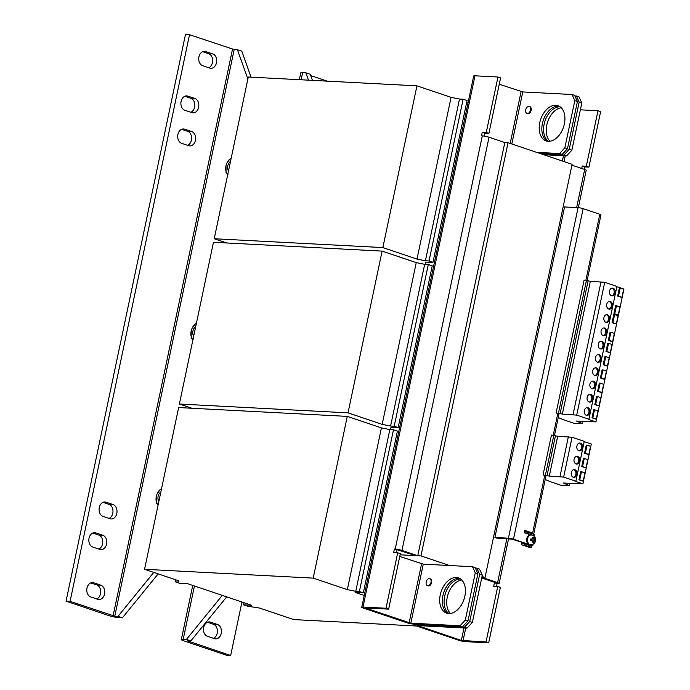 <?xml version="1.0" encoding="UTF-8"?>
<svg xmlns="http://www.w3.org/2000/svg" width="690" height="690" viewBox="0 0 690 690"><rect width="100%" height="100%" fill="white"/><g stroke="black" fill="none" stroke-linecap="round" stroke-linejoin="round"><path stroke-width="1.03" d="M210.45 622.13A7.305 5.468 93 0 0 209.337 621.914A7.305 5.468 93 0 0 203.688 627.434A7.305 5.468 93 0 0 207.466 636.292L214.478 638.664A7.305 5.468 93 0 0 215.591 638.88A7.305 5.468 93 0 0 221.361 632.618A7.305 5.468 93 0 0 217.471 624.493L210.45 622.13L208.208 622.009M184.834 96.238L190.828 98.265A7.305 5.468 -87 0 1 194.606 107.123A7.305 5.468 -87 0 1 190.854 112.297M191.88 112.642A7.305 5.468 93 0 0 192.993 112.85A7.305 5.468 93 0 0 198.634 107.33A7.305 5.468 93 0 0 194.865 98.472L187.844 96.108A7.305 5.468 93 0 0 186.731 95.893A7.305 5.468 93 0 0 180.961 102.154A7.305 5.468 93 0 0 184.86 110.271L191.88 112.642M202.679 51.681L208.682 53.708A7.305 5.468 -87 0 1 212.451 62.566A7.305 5.468 -87 0 1 208.708 67.741M209.726 68.077A7.305 5.468 93 0 0 210.838 68.293A7.305 5.468 93 0 0 216.488 62.773A7.305 5.468 93 0 0 212.71 53.915L205.698 51.552A7.305 5.468 93 0 0 204.585 51.336A7.305 5.468 93 0 0 198.806 57.598A7.305 5.468 93 0 0 202.705 65.714L209.726 68.077M181.625 129.297L187.62 131.316A7.305 5.468 -87 0 1 191.397 140.182A7.305 5.468 -87 0 1 187.645 145.349M188.672 145.694A7.305 5.468 93 0 0 189.785 145.909A7.305 5.468 93 0 0 195.434 140.389A7.305 5.468 93 0 0 191.656 131.531L184.635 129.168A7.305 5.468 93 0 0 183.531 128.952A7.305 5.468 93 0 0 177.753 135.214A7.305 5.468 93 0 0 181.651 143.33L188.672 145.694M90.735 582.921L96.729 584.939A7.305 5.468 -87 0 1 100.499 593.797A7.305 5.468 -87 0 1 96.755 598.972M97.782 599.317A7.305 5.468 93 0 0 98.886 599.532A7.305 5.468 93 0 0 104.535 594.012A7.305 5.468 93 0 0 100.766 585.155L93.745 582.783A7.305 5.468 93 0 0 92.633 582.567A7.305 5.468 93 0 0 86.862 588.829A7.305 5.468 93 0 0 90.761 596.954L97.782 599.317M92.788 533.034L98.782 535.061A7.305 5.468 -87 0 1 102.551 543.918A7.305 5.468 -87 0 1 98.808 549.085M99.834 549.43A7.305 5.468 93 0 0 100.947 549.645A7.305 5.468 93 0 0 106.588 544.125A7.305 5.468 93 0 0 102.819 535.268L95.798 532.904A7.305 5.468 93 0 0 94.685 532.689A7.305 5.468 93 0 0 88.915 538.95A7.305 5.468 93 0 0 92.814 547.067L99.834 549.43M103.017 502.346L109.011 504.364A7.305 5.468 -87 0 1 112.781 513.222A7.305 5.468 -87 0 1 109.037 518.397M110.064 518.742A7.305 5.468 93 0 0 111.168 518.958A7.305 5.468 93 0 0 116.817 513.438A7.305 5.468 93 0 0 113.048 504.58L106.027 502.208A7.305 5.468 93 0 0 104.915 502.001A7.305 5.468 93 0 0 99.144 508.254A7.305 5.468 93 0 0 103.043 516.379L110.064 518.742M547.489 141.234A18.57 12.058 108.6 0 1 542.392 123.553A18.57 12.058 108.6 0 1 559.28 106.269M564.368 123.95A18.57 12.058 -71.4 0 0 558.003 105.708A18.57 12.058 -71.4 0 0 539.761 122.665A18.57 12.058 -71.4 0 0 546.135 140.907A18.57 12.058 -71.4 0 0 564.368 123.95M447.983 613.445A18.57 12.058 108.6 0 1 442.885 595.763A18.57 12.058 108.6 0 1 459.764 578.479M464.862 596.16A18.57 12.058 -71.4 0 0 458.488 577.918A18.57 12.058 -71.4 0 0 440.255 594.875A18.57 12.058 -71.4 0 0 446.62 613.117A18.57 12.058 -71.4 0 0 464.862 596.16M587.138 397.293A3.898 2.915 93 0 0 589.743 402.132A3.898 2.915 93 0 0 592.762 399.191A3.898 2.915 93 0 0 590.157 394.352A3.898 2.915 93 0 0 587.138 397.293M589.226 402.037A3.898 2.915 93 0 0 591.71 399.131A3.898 2.915 93 0 0 589.622 394.387M589.941 384.011A3.898 2.915 93 0 0 592.546 388.849A3.898 2.915 93 0 0 595.556 385.908A3.898 2.915 93 0 0 592.952 381.07A3.898 2.915 93 0 0 589.941 384.011M592.02 388.763A3.898 2.915 93 0 0 594.504 385.848A3.898 2.915 93 0 0 592.425 381.104M584.344 410.576A3.898 2.915 93 0 0 586.948 415.415A3.898 2.915 93 0 0 589.959 412.465A3.898 2.915 93 0 0 587.354 407.626A3.898 2.915 93 0 0 584.344 410.576M586.422 415.32A3.898 2.915 93 0 0 588.906 412.413A3.898 2.915 93 0 0 586.828 407.669M592.736 370.728A3.898 2.915 93 0 0 595.341 375.567A3.898 2.915 93 0 0 598.359 372.626A3.898 2.915 93 0 0 595.755 367.787A3.898 2.915 93 0 0 592.736 370.728M594.823 375.481A3.898 2.915 93 0 0 597.307 372.574A3.898 2.915 93 0 0 595.22 367.822M598.334 344.172A3.898 2.915 93 0 0 600.938 349.011A3.898 2.915 93 0 0 603.957 346.061A3.898 2.915 93 0 0 601.352 341.222A3.898 2.915 93 0 0 598.334 344.172M600.421 348.916A3.898 2.915 93 0 0 602.905 346.009A3.898 2.915 93 0 0 600.817 341.265M595.539 357.454A3.898 2.915 93 0 0 598.144 362.293A3.898 2.915 93 0 0 601.154 359.343A3.898 2.915 93 0 0 598.549 354.505A3.898 2.915 93 0 0 595.539 357.454M597.618 362.198A3.898 2.915 93 0 0 600.102 359.292A3.898 2.915 93 0 0 598.023 354.539M603.931 317.607A3.898 2.915 93 0 0 606.536 322.446A3.898 2.915 93 0 0 609.546 319.505A3.898 2.915 93 0 0 606.95 314.666A3.898 2.915 93 0 0 603.931 317.607M606.018 322.359A3.898 2.915 93 0 0 608.502 319.444A3.898 2.915 93 0 0 606.415 314.7M601.137 330.889A3.898 2.915 93 0 0 603.741 335.728A3.898 2.915 93 0 0 606.752 332.787A3.898 2.915 93 0 0 604.147 327.948A3.898 2.915 93 0 0 601.137 330.889M603.215 335.633A3.898 2.915 93 0 0 605.699 332.727A3.898 2.915 93 0 0 603.621 327.983M606.734 304.325A3.898 2.915 93 0 0 609.339 309.163A3.898 2.915 93 0 0 612.349 306.222A3.898 2.915 93 0 0 609.744 301.383A3.898 2.915 93 0 0 606.734 304.325M608.813 309.077A3.898 2.915 93 0 0 611.297 306.17A3.898 2.915 93 0 0 609.218 301.418M609.529 291.051A3.898 2.915 93 0 0 612.134 295.889A3.898 2.915 93 0 0 615.144 292.94A3.898 2.915 93 0 0 612.548 288.101A3.898 2.915 93 0 0 609.529 291.051M611.616 295.794A3.898 2.915 93 0 0 614.1 292.888A3.898 2.915 93 0 0 612.013 288.135M571.286 472.555A3.898 2.915 93 0 0 573.89 477.394A3.898 2.915 93 0 0 576.9 474.444A3.898 2.915 93 0 0 574.296 469.605A3.898 2.915 93 0 0 571.286 472.555M573.364 477.299A3.898 2.915 93 0 0 575.848 474.392A3.898 2.915 93 0 0 573.769 469.64M576.883 445.99A3.898 2.915 93 0 0 579.488 450.829A3.898 2.915 93 0 0 582.498 447.888A3.898 2.915 93 0 0 579.893 443.049A3.898 2.915 93 0 0 576.883 445.99M578.962 450.734A3.898 2.915 93 0 0 581.446 447.827A3.898 2.915 93 0 0 579.367 443.084M574.08 459.273A3.898 2.915 93 0 0 576.685 464.111A3.898 2.915 93 0 0 579.695 461.161A3.898 2.915 93 0 0 577.09 456.323A3.898 2.915 93 0 0 574.08 459.273M576.167 464.016A3.898 2.915 93 0 0 578.651 461.11A3.898 2.915 93 0 0 576.564 456.366M460.575 578.988A18.57 12.058 -71.4 0 0 444.636 596.35A18.57 12.058 -71.4 0 0 448.931 613.531M450.423 613.445A18.57 12.058 108.6 0 1 447.267 597.238A18.57 12.058 108.6 0 1 461.714 579.954M560.082 106.778A18.57 12.058 -71.4 0 0 544.151 124.14A18.57 12.058 -71.4 0 0 548.438 141.321M549.93 141.234A18.57 12.058 108.6 0 1 546.782 125.028A18.57 12.058 108.6 0 1 561.22 107.744M427.757 585.689A3.657 2.372 -71.4 0 0 428.059 585.819A3.657 2.372 -71.4 0 0 431.647 582.489A3.657 2.372 -71.4 0 0 430.388 578.901A3.657 2.372 -71.4 0 0 430.068 578.824M431.026 582.282A3.657 2.372 -71.4 0 0 429.775 578.694A3.657 2.372 -71.4 0 0 426.187 582.024A3.657 2.372 -71.4 0 0 427.438 585.612A3.657 2.372 -71.4 0 0 431.026 582.282M527.272 113.479A3.657 2.372 -71.4 0 0 527.565 113.609A3.657 2.372 -71.4 0 0 531.153 110.279A3.657 2.372 -71.4 0 0 529.903 106.691A3.657 2.372 -71.4 0 0 529.584 106.614M530.541 110.072A3.657 2.372 -71.4 0 0 529.282 106.484A3.657 2.372 -71.4 0 0 525.702 109.814A3.657 2.372 -71.4 0 0 526.953 113.401A3.657 2.372 -71.4 0 0 530.541 110.072M530.515 534.948A4.873 3.648 93 0 0 526.617 539.606A4.873 3.648 93 0 0 529.264 544.539A4.873 3.648 93 0 0 530.006 544.677L530.808 544.721A4.873 3.648 -87 0 1 527.427 539.649A4.873 3.648 -87 0 1 531.317 534.991L530.515 534.948M530.817 538.916A3.234 2.424 93 0 0 530.662 539.822A3.234 2.424 93 0 0 530.714 540.744L532.749 540.857L532.577 542.064L533.939 542.15L534.12 540.934L535.354 541.012A3.234 2.424 93 0 0 535.5 540.106A3.234 2.424 93 0 0 535.457 539.183L534.215 539.114L534.172 537.889L532.809 537.812L532.852 539.037L530.817 538.916L532.852 539.037M533.879 537.881L533.87 537.872A2.312 1.725 -87 0 1 533.879 537.881L533.499 539.071L534.716 539.14A2.312 1.725 -87 0 1 534.81 540.063A2.312 1.725 -87 0 1 534.621 540.969M534.12 540.934L533.396 540.9L533.646 542.124A2.312 1.725 -87 0 1 533.637 542.124L533.646 542.124M531.447 540.788A2.312 1.725 -87 0 1 531.36 539.865A2.312 1.725 -87 0 1 531.55 538.959M222.292 595.384L186.447 639.44L183.212 639.268A7.305 0.992 -168.1 0 0 181.332 639.544A7.305 0.992 -168.1 0 0 183.635 640.794L226.639 655.284L230.667 655.5L241.94 602.008M213.46 638.319A7.305 5.468 -87 0 0 217.41 631.126A7.305 5.468 -87 0 0 213.434 624.286L207.44 622.259M327.241 81.144L310.707 75.572M226.682 596.867L190.828 640.924L187.292 640.794L230.667 655.5M70.095 601.361L114.773 616.196L234.186 49.542L189.508 34.716L70.095 601.361L66.059 601.154L109.055 615.644A7.305 0.992 -168.1 0 0 119.163 617.679L122.389 617.843L158.165 573.882M189.508 34.716L185.472 34.5L66.059 601.154M390.48 429.62L390.997 427.196M425.307 264.348L425.825 261.924M416.544 626.011L293.724 619.586L259.595 608.071L247.538 606.191L243.587 604.863L251.66 605.285L187.43 583.628L179.357 583.205L175.407 581.877L179.038 582.067L178.693 580.799L144.555 569.293L313.2 578.125L347.337 589.631L381.415 427.904L347.286 416.389L313.2 578.125M381.415 427.904L389.841 429.594L355.755 591.321L359.387 591.511L363.337 592.839L355.264 592.417L364.234 595.444M372.574 555.899L371.22 555.441M244.044 602.715L243.587 604.863M175.838 579.841L175.407 581.877M347.286 416.389L178.641 407.557L144.555 569.293M355.755 591.321L347.337 589.631M389.841 429.594L393.473 429.784L359.387 591.511M393.473 429.784L397.414 431.112L363.337 592.839M191.958 408.256L179.383 404.021L213.469 242.285L382.113 251.117L416.243 262.623L424.669 264.313L390.583 426.049L394.214 426.239L398.165 427.567L390.945 427.438M179.383 404.021L348.027 412.853L382.165 424.359L416.243 262.623M382.113 251.117L348.027 412.853M390.583 426.049L382.165 424.359M424.669 264.313L428.3 264.503L394.214 426.239M428.3 264.503L432.242 265.84L398.165 427.567M226.786 242.984L214.211 238.74L248.297 77.013L416.941 85.845L451.07 97.35L459.497 99.041L425.411 260.777L429.042 260.967L432.992 262.295L425.773 262.157M466.621 102.707L467.975 103.164M214.211 238.74L382.855 247.581L416.993 259.086L451.07 97.35M416.941 85.845L382.855 247.581M425.411 260.777L416.993 259.086M459.497 99.041L463.128 99.231L429.042 260.967M463.128 99.231L467.078 100.567L432.992 262.295M190.828 640.924L186.447 639.44M312.423 80.368L310.241 74.27L305.86 72.786L308.49 80.161M305.86 72.786L302.625 72.623A7.305 0.992 11.9 0 0 300.745 72.89L299.313 79.686M251.065 77.159L241.802 51.189L237.412 49.715L247.874 79.022M153.775 572.398L117.999 616.368L122.389 617.843M117.999 616.368L114.773 616.196M234.186 49.542L237.412 49.715M193.812 335.547A5.08 3.303 108.6 0 1 192.786 332.865A5.08 3.303 108.6 0 1 194.468 327.862A5.08 3.303 108.6 0 1 195.65 326.819M193.674 336.203A6.089 3.95 108.6 0 1 192.812 333.434L192.786 332.865M194.468 327.862L194.839 327.431A6.089 3.95 108.6 0 1 195.701 326.577M192.984 339.497A9.134 5.934 108.6 0 1 190.932 332.399A9.134 5.934 108.6 0 1 191.216 330.846A9.134 5.934 108.6 0 1 191.993 328.518A9.134 5.934 108.6 0 1 194.977 324.343L196.4 323.265M196.383 323.36A9.134 5.934 -71.4 0 0 194.977 324.343L191.993 328.518M193.131 339.618L191.199 337.79L191.173 331.01M228.64 170.275A5.08 3.303 108.6 0 1 227.614 167.592A5.08 3.303 108.6 0 1 229.296 162.59A5.08 3.303 108.6 0 1 230.477 161.546M228.502 170.93A6.089 3.95 108.6 0 1 227.64 168.162L227.614 167.592M229.296 162.59L229.666 162.159A6.089 3.95 108.6 0 1 230.529 161.296M227.812 174.225A9.134 5.934 108.6 0 1 225.759 167.127A9.134 5.934 108.6 0 1 226.044 165.574A9.134 5.934 108.6 0 1 226.829 163.245A9.134 5.934 108.6 0 1 229.805 159.071L231.228 157.993M231.21 158.088A9.134 5.934 -71.4 0 0 229.805 159.071L226.829 163.245M227.959 174.346L226.027 172.517L226.001 165.738M158.985 500.819A5.08 3.303 108.6 0 1 157.95 498.145A5.08 3.303 108.6 0 1 159.64 493.134A5.08 3.303 108.6 0 1 160.822 492.099M158.847 501.475A6.089 3.95 108.6 0 1 157.984 498.706L157.95 498.145M159.64 493.134L160.002 492.703A6.089 3.95 108.6 0 1 160.874 491.849M158.148 504.77A9.134 5.934 108.6 0 1 156.104 497.671A9.134 5.934 108.6 0 1 156.388 496.119A9.134 5.934 108.6 0 1 157.165 493.798A9.134 5.934 108.6 0 1 160.14 489.615L161.572 488.537M161.555 488.641A9.134 5.934 -71.4 0 0 160.14 489.615L157.165 493.798M158.303 504.89L156.363 503.062L156.345 496.283M577.427 101.516L574.796 100.628L572.001 94.513L574.632 95.401L577.427 101.516L567.473 148.738L562.195 154.431L539.201 153.223L508.047 142.718L420.978 555.907L417.752 555.735L401.96 550.413A4.873 0.664 11.9 0 0 395.215 549.059L394.413 549.016L393.662 552.561L397.699 552.768L386.012 608.252L388.643 609.141L400.329 553.656L397.699 552.768M562.195 154.431L559.564 153.542L536.57 152.335M399.743 556.442L423.272 564.144L472.495 566.723L475.125 567.611L477.92 573.726L467.967 620.948L462.688 626.632L413.465 624.062A4.873 0.664 11.9 0 1 406.729 622.708L363.294 608.062A4.873 0.664 11.9 0 1 361.758 607.226A4.873 0.664 11.9 0 1 363.009 607.045L386.012 608.252M511.816 143.986L522.779 91.934L499.258 84.232M388.643 609.141L365.329 607.976L410.835 623.173L423.272 564.144M484.251 136.094L484.863 133.179L488.9 133.386L500.586 77.901L497.956 77.013L474.962 75.814A4.873 0.664 -168.1 0 0 473.702 75.995L361.758 607.226M484.863 133.179L482.232 132.29L481.482 135.835L482.293 135.87A4.873 0.664 -168.1 0 1 489.029 137.224L401.96 550.413M482.232 132.29L486.26 132.497L497.956 77.013M396.457 552.699L397.043 549.904L397.854 549.947L415.328 555.605L400.088 554.812M397.043 549.904L394.413 549.016M488.9 133.386L486.26 132.497M574.796 100.628L564.843 147.85L567.473 148.738M477.92 573.726L475.281 572.838L465.336 620.06L467.967 620.948M462.688 626.632L460.058 625.752L410.835 623.173M475.281 572.838L472.495 566.723M460.058 625.752L465.336 620.06M522.779 91.934L572.001 94.513M559.564 153.542L564.843 147.85M489.029 137.224L504.821 142.554L417.752 555.735M585.905 280.209L599.8 214.288L583.128 208.665L513.472 539.209L532.775 545.721L533.094 544.212M530.895 534.974L524.236 532.723L524.728 530.369L532.628 533.025L544.755 475.479L543.065 474.91L551.457 435.062L557.692 436.253L572.053 437.253L584.266 441.367L575.865 481.215L575.02 481.223L582.895 483.88L563.394 483.017L569.405 485.648L560.78 485.199L551.948 482.224A18.268 2.484 11.9 0 1 549.128 481.172L545.195 479.507M553.259 435.149L557.813 413.5L556.123 412.93L584.111 280.123L590.347 281.304L604.699 282.305L616.92 286.428L588.932 419.235L588.078 419.244L595.953 421.901L576.452 421.038L582.464 423.677L573.839 423.22L565.015 420.245A18.268 2.484 11.9 0 1 562.186 419.192L558.253 417.536M531.127 532.982L524.641 530.791M544.755 475.479A3.657 0.5 11.9 0 1 545.911 476.109L533.784 533.655A3.657 0.5 -168.1 0 0 532.628 533.025M532.232 533.758L532.844 533.793A3.657 0.5 -168.1 0 0 533.784 533.655M525.625 532.007L525.797 531.188M531.084 533.198L530.481 533.163M513.472 539.209A3.657 0.5 -168.1 0 0 508.418 538.2L494.902 537.493L496.653 538.079L511.859 539.132L532.775 545.721M534.655 536.803L534.767 536.277L533.853 535.966M557.813 413.5A3.657 0.5 11.9 0 1 558.969 414.129L554.51 435.312M599.8 214.288A3.657 0.5 11.9 0 1 600.956 214.918L587.156 280.364M494.902 537.493L564.558 206.948L578.073 207.655A3.657 0.5 11.9 0 1 583.128 208.665M556.123 412.93L562.359 414.112L576.711 415.113L588.932 419.235M616.86 286.704L623.941 289.093L595.953 421.901M601.093 392.446L597.609 391.273L598.411 391.316L600.127 383.174L603.612 384.347L601.896 392.489L601.093 392.446M600.127 383.174L599.325 383.131L597.609 391.273M595.496 419.011L592.011 417.838L592.814 417.881L594.53 409.731L598.014 410.904L596.298 419.054L595.496 419.011M594.53 409.731L593.728 409.688L592.011 417.838M598.29 405.729L594.806 404.556L595.617 404.599L597.333 396.448L600.817 397.63L599.101 405.772L598.29 405.729M597.333 396.448L596.522 396.414L594.806 404.556M582.947 421.374L582.464 423.677M586.483 280.235L558.495 413.043M588.156 280.563L560.168 413.37M590.347 281.304L562.359 414.112M601.007 281.865L573.019 414.673M604.699 282.305L576.711 415.113M603.888 379.172L600.404 377.991L601.214 378.034L602.931 369.892L606.415 371.065L604.699 379.207L603.888 379.172M602.931 369.892L602.12 369.849L600.404 377.991M606.691 365.89L603.207 364.717L604.009 364.751L605.725 356.609L609.21 357.782L607.493 365.933L606.691 365.89M605.725 356.609L604.923 356.566L603.207 364.717M609.486 352.607L606.001 351.434L606.812 351.477L608.528 343.327L612.013 344.5L610.296 352.65L609.486 352.607M608.528 343.327L607.718 343.284L606.001 351.434M611.823 341.541L608.339 340.368L609.141 340.403L610.857 332.261L614.341 333.434L612.625 341.585L611.823 341.541M610.857 332.261L610.055 332.218L608.339 340.368M615.549 323.834L612.065 322.653L612.875 322.696L614.592 314.554L618.076 315.727L616.36 323.877L615.549 323.834M614.592 314.554L613.781 314.511L612.065 322.653M617.421 314.976L613.936 313.803L614.738 313.846L616.455 305.696L619.939 306.877L618.223 315.02L617.421 314.976M616.455 305.696L615.653 305.661L613.936 313.803M621.147 297.269L617.662 296.096L618.473 296.139L620.189 287.989L623.674 289.17L621.957 297.312L621.147 297.269M620.189 287.989L619.379 287.946L617.662 296.096M618.223 315.02L614.738 313.846M621.957 297.312L618.473 296.139M612.625 341.585L609.141 340.403M616.36 323.877L612.875 322.696M607.493 365.933L604.009 364.751M604.699 379.207L601.214 378.034M610.296 352.65L606.812 351.477M596.298 419.054L592.814 417.881M601.896 392.489L598.411 391.316M599.101 405.772L595.617 404.599M584.206 441.643L591.287 444.032L582.895 483.88M543.065 474.91L549.3 476.091L563.652 477.092L575.865 481.215M582.438 480.99L578.953 479.817L579.755 479.861L581.472 471.71L584.956 472.883L583.24 481.034L582.438 480.99M581.472 471.71L580.67 471.667L578.953 479.817M588.027 454.425L584.551 453.252L585.353 453.296L587.069 445.145L590.554 446.327L588.837 454.469L588.027 454.425M587.069 445.145L586.267 445.11L584.551 453.252M585.232 467.708L581.748 466.535L582.558 466.578L584.275 458.427L587.759 459.6L586.043 467.751L585.232 467.708M584.275 458.427L583.464 458.384L581.748 466.535M569.888 483.354L569.405 485.648M553.837 435.174L545.436 475.022M555.502 435.511L547.11 475.35M557.692 436.253L549.3 476.091M568.362 436.805L559.961 476.652M572.053 437.253L563.652 477.092M588.837 454.469L585.353 453.296M583.24 481.034L579.755 479.861M586.043 467.751L582.558 466.578M532.533 537.795L534.172 537.889M535.457 539.183L534.716 539.14M533.499 539.071L534.215 539.114M522.848 543.798L522.615 542.754M522.08 544.928L529.101 547.299A1.337 0.871 108.6 0 0 529.256 547.325L531.593 547.446L524.573 545.083L522.235 544.962A1.337 0.871 -71.4 0 1 522.08 544.928A1.337 0.871 -71.4 0 1 521.623 543.616L521.856 542.504M522.425 543.66L524.823 543.901L524.573 545.083M531.593 547.446L531.843 546.273L524.823 543.901M525.651 533.206L527.065 533.275L527.307 532.093L524.969 531.973A1.337 0.871 -71.4 0 0 524.331 532.249M527.307 532.093L534.327 534.465L534.077 535.647L533.327 535.604M527.065 533.275L534.077 535.647M449.492 565.515L420.978 555.907M563.954 155.017L569.233 149.325L571.863 150.213L566.585 155.905L563.954 155.017L540.951 153.81L572.105 164.315L485.036 577.495L482.034 576.486M540.951 153.81L539.201 153.223M504.821 142.554L508.047 142.718M485.036 577.495L481.853 577.332M464.439 627.227L469.718 621.535L472.357 622.423L467.078 628.116L464.439 627.227L415.216 624.648L415.328 624.157M479.516 569.086L482.301 575.201L479.671 574.313L476.876 568.198L479.516 569.086M579.177 102.103L576.391 95.996L579.022 96.876L581.817 102.991L579.177 102.103L569.233 149.325M481.853 577.349L497.602 582.653A4.873 0.664 11.9 0 1 499.137 583.49A4.873 0.664 11.9 0 1 497.887 583.671L497.076 583.628L496.49 586.431M495.291 582.567L481.715 577.987M571.924 165.177L584.672 169.473A4.873 0.664 -168.1 0 1 586.207 170.309L578.341 207.673M495.248 582.783L494.445 582.74L493.695 586.284L497.732 586.491L486.036 641.976L461.36 640.432L417.536 625.58L467.078 628.116M497.732 586.491L500.362 587.38L488.675 642.864L465.672 641.657A4.873 0.664 11.9 0 1 458.936 640.311L415.501 625.666A4.873 0.664 11.9 0 1 413.966 624.83A4.873 0.664 11.9 0 1 415.216 624.648M576.391 95.996L574.874 95.91M469.718 621.535L479.671 574.313M476.876 568.198L475.358 568.12M472.357 622.423L482.301 575.201M571.863 150.213L581.817 102.991M543.591 154.698L566.585 155.905M580.376 109.822L597.989 110.745L600.619 111.625L588.924 167.109L584.896 166.902L582.265 166.014L581.739 168.481M597.989 110.745L586.293 166.23L588.924 167.109M586.293 166.23L582.265 166.014M486.036 641.976L488.675 642.864M584.37 169.369L584.896 166.902M494.445 582.74L497.076 583.628M373.1 553.397L371.66 553.32M458.738 140.139L460.17 140.208M232.504 49.206L113.091 615.86M183.212 639.268L194.442 585.991M301.116 79.781L302.625 72.623M521.097 91.598L510.177 143.434M421.59 563.808L409.144 622.829M395.215 549.059L482.293 135.87M363.009 607.045L474.962 75.814M578.073 207.655L508.418 538.2M529.256 547.325L522.235 544.962M497.602 582.653L506.883 538.614M576.642 207.578L584.672 169.473M463.042 640.769L465.724 628.047M564.023 161.589L565.231 155.837M563.497 155.742L562.385 161.037M463.991 627.952L461.36 640.432M106.027 502.208L103.785 502.096M109.011 504.364L113.048 504.58M95.798 532.904L93.564 532.784M98.782 535.061L102.819 535.268M96.729 584.939L100.766 585.155M93.745 582.783L91.511 582.67M184.635 129.168L182.401 129.047M187.62 131.316L191.656 131.531M205.698 51.552L203.455 51.431M208.682 53.708L212.71 53.915M187.844 96.108L185.61 95.988M190.828 98.265L194.865 98.472M213.434 624.286L217.471 624.493M430.388 578.901L429.775 578.694M529.903 106.691L529.282 106.484M531.317 534.991C534.189 535.552 535.621 537.26 535.621 540.115C535.328 542.918 533.724 544.462 530.808 544.721M192.734 585.422L181.332 639.544M508.573 538.709L499.137 583.49M413.966 624.83L414.121 624.096M527.565 113.609L526.953 113.401M428.059 585.819L427.438 585.612"/></g></svg>
